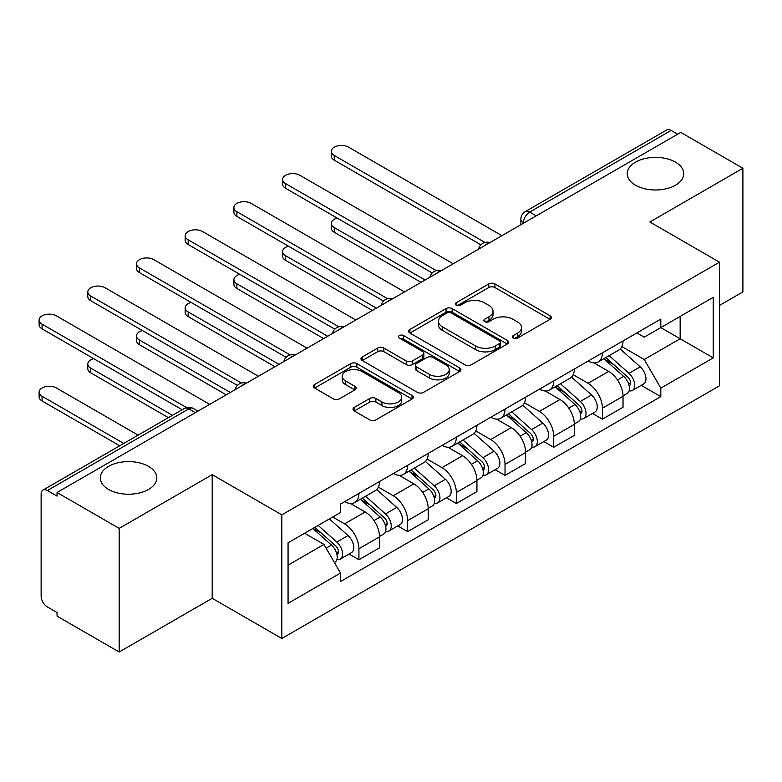 <?xml version="1.0" encoding="UTF-8"?>
<svg xmlns="http://www.w3.org/2000/svg" width="782" height="782" viewBox="0 0 782 782"><rect width="100%" height="100%" fill="white"/><g stroke="black" fill="none" stroke-linecap="round" stroke-linejoin="round"><path stroke-width="1.17" d="M513.227 338.098A3.03 1.75 0 0 0 517.518 338.098L550.078 319.31A4.33 2.502 0 0 0 551.349 317.541A4.33 2.502 0 0 0 550.078 315.772L494.918 283.925A4.33 2.502 0 0 0 488.789 283.925L456.238 302.722A3.03 1.75 0 0 0 455.349 303.963A3.03 1.75 0 0 0 456.238 305.195A3.03 1.75 0 0 0 460.53 305.195L464.743 302.761A13.871 8.006 0 0 1 484.351 302.761L488.945 305.42A13.871 8.006 0 0 1 493.012 311.08A13.871 8.006 0 0 1 488.945 316.739L484.732 319.173A3.03 1.75 0 0 0 483.843 320.415A3.03 1.75 0 0 0 484.732 321.646A3.03 1.75 0 0 0 489.024 321.646L493.237 319.212A13.871 8.006 0 0 1 512.845 319.212L517.44 321.871A13.871 8.006 0 0 1 521.506 327.531A13.871 8.006 0 0 1 517.44 333.191L513.227 335.625A3.03 1.75 0 0 0 512.337 336.866A3.03 1.75 0 0 0 513.227 338.098L513.227 335.625M148.521 466.375A28.25 16.314 0 0 0 117.73 462.836A28.25 16.314 0 0 0 100.291 477.91A28.25 16.314 0 0 0 108.571 489.444A28.25 16.314 0 0 0 139.362 492.983A28.25 16.314 0 0 0 156.801 477.91A28.25 16.314 0 0 0 148.521 466.375M675.472 162.148A28.25 16.314 0 0 0 644.681 158.609A28.25 16.314 0 0 0 627.232 173.682A28.25 16.314 0 0 0 635.512 185.217A28.25 16.314 0 0 0 666.303 188.745A28.25 16.314 0 0 0 683.742 173.682A28.25 16.314 0 0 0 675.472 162.148M354.275 407.402A4.33 2.502 0 0 0 353.005 409.172A4.33 2.502 0 0 0 354.275 410.941L369.749 419.875A4.33 2.502 0 0 0 375.878 419.875L412.036 399.006A4.33 2.502 0 0 0 413.307 397.236A4.33 2.502 0 0 0 412.036 395.467L356.875 363.62A4.33 2.502 0 0 0 350.747 363.62L314.599 384.5A4.33 2.502 0 0 0 313.328 386.269A4.33 2.502 0 0 0 314.599 388.038L333.288 398.83A4.33 2.502 0 0 0 339.417 398.83L354.891 389.895A4.33 2.502 0 0 0 356.162 388.126A4.33 2.502 0 0 0 354.891 386.357L345.615 381A11.593 6.696 0 0 1 342.223 376.269A11.593 6.696 0 0 1 349.378 370.091A11.593 6.696 0 0 1 362.007 371.538L398.321 392.505A11.593 6.696 0 0 1 401.713 397.236A11.593 6.696 0 0 1 394.558 403.414A11.593 6.696 0 0 1 381.929 401.968L375.878 398.468A4.33 2.502 0 0 0 369.749 398.468L354.275 407.402L354.275 410.941M281.823 514.859L212.205 474.664L119.177 528.378L57.057 492.504L680.78 132.402L742.9 168.277L649.871 221.98L719.489 262.175L281.823 514.859L281.823 638.493L719.489 385.809L719.489 262.175M465.046 364.862A4.33 2.502 0 0 0 471.175 364.862L507.332 343.982A4.33 2.502 0 0 0 508.603 342.213A4.33 2.502 0 0 0 507.332 340.444L452.172 308.607A4.33 2.502 0 0 0 446.043 308.607L409.885 329.476A4.33 2.502 0 0 0 408.624 331.245A4.33 2.502 0 0 0 409.885 333.015L465.046 364.862M400.531 338.762A3.03 1.75 0 0 1 403.61 339.183L403.61 335.586L459.679 367.951A4.33 2.502 0 0 1 460.95 369.72A4.33 2.502 0 0 1 459.679 371.489L423.521 392.368A4.33 2.502 0 0 1 417.393 392.368L362.242 360.522L362.242 356.983A4.33 2.502 0 0 0 360.971 358.752A4.33 2.502 0 0 0 362.242 360.522M362.242 356.983L377.716 348.049A4.33 2.502 0 0 1 383.845 348.049L406.21 360.971A4.33 2.502 0 0 0 412.339 360.971L422.603 355.038A4.33 2.502 0 0 0 423.873 353.269A4.33 2.502 0 0 0 422.603 351.499L399.319 338.059A3.03 1.75 0 0 1 398.429 336.817A3.03 1.75 0 0 1 400.306 335.204A3.03 1.75 0 0 1 403.61 335.586M119.177 528.378L119.177 652.012L57.057 616.148L57.057 612.541L47.379 606.959A8.827 5.103 -120 0 1 41.133 596.138L41.133 494.126A8.827 5.103 -120 0 1 42.971 490.089L184.376 408.439A8.827 5.103 60 0 1 188.794 408.878L47.379 490.529A8.827 5.103 -120 0 0 42.971 490.089M719.489 305.43L742.9 291.911L742.9 168.277M119.177 652.012L212.205 598.308L281.823 638.493M57.057 492.504L57.057 496.111L47.379 490.529M536.247 215.852L529.688 212.069A8.827 5.103 60 0 0 525.269 211.629L666.684 129.988A8.827 5.103 60 0 1 671.103 130.428L529.688 212.069A8.827 5.103 120 0 0 523.441 222.88L523.441 223.241M677.652 134.211L671.103 130.428M602.423 352.829A20.312 11.72 60 0 1 598.22 361.949L618.816 350.053A20.312 11.72 -120 0 0 623.029 340.932M573.186 374.695L588.064 383.288A20.312 11.72 60 0 1 602.423 408.165L623.029 396.269A20.312 11.72 -120 0 0 608.67 371.391L593.919 362.877M623.029 396.269L623.029 407.256L602.423 419.152L592.541 413.453M598.22 361.949A20.312 11.72 60 0 1 588.22 361.03M602.423 408.165L602.423 419.152M553.724 380.942A20.312 11.72 60 0 1 549.521 390.062L570.117 378.165A20.312 11.72 -120 0 0 574.33 369.045M543.842 441.566L553.724 447.275L574.33 435.378L574.33 424.382A20.312 11.72 -120 0 0 559.971 399.514L545.22 391M549.521 390.062A20.312 11.72 60 0 1 539.521 389.143M524.487 402.818L539.365 411.4A20.312 11.72 60 0 1 553.724 436.278L553.724 447.275M505.025 409.064A20.312 11.72 60 0 1 500.822 418.175L521.418 406.278A20.312 11.72 -120 0 0 525.631 397.168M495.143 469.679L505.025 475.388L525.631 463.491L525.631 452.495A20.312 11.72 -120 0 0 511.272 427.627L496.521 419.113M500.822 418.175A20.312 11.72 60 0 1 490.822 417.265M475.788 430.931L490.666 439.523A20.312 11.72 60 0 1 505.025 464.391L505.025 475.388M456.326 437.177A20.312 11.72 60 0 1 452.123 446.297L472.719 434.401A20.312 11.72 -120 0 0 476.932 425.281M446.444 497.802L456.326 503.5L476.932 491.604L476.932 480.617A20.312 11.72 -120 0 0 462.573 455.74L447.822 447.226M452.123 446.297A20.312 11.72 60 0 1 442.123 445.378M427.089 459.044L441.967 467.636A20.312 11.72 60 0 1 456.326 492.513L456.326 503.5M407.627 465.29A20.312 11.72 60 0 1 403.424 474.41L424.02 462.514A20.312 11.72 -120 0 0 428.233 453.394M397.745 525.915L407.627 531.623L428.233 519.727L428.233 508.73A20.312 11.72 -120 0 0 413.873 483.853L399.123 475.339M403.424 474.41A20.312 11.72 60 0 1 393.424 473.491M378.39 487.157L393.268 495.749A20.312 11.72 60 0 1 407.627 520.626L407.627 531.623M358.928 493.413A20.312 11.72 60 0 1 354.725 502.523L375.331 490.627A20.312 11.72 -120 0 0 379.534 481.517M349.046 554.027L358.928 559.736L379.534 547.84L379.534 536.843A20.312 11.72 -120 0 0 365.174 511.975L350.424 503.461M354.725 502.523A20.312 11.72 60 0 1 344.725 501.614M332.702 517.019L344.569 523.872A20.312 11.72 60 0 1 358.928 548.739L358.928 559.736M636.919 332.917L644.251 337.15L713.243 297.316L680.154 316.427L680.154 338.772L644.251 359.495L621.886 346.582M288.069 565.142L323.963 544.419L340.512 573.069L288.069 603.352L288.069 542.796L340.512 512.513L340.512 504.038L660.8 319.124L660.8 327.599L713.243 357.873L660.8 388.155L644.251 359.495M713.243 297.316L713.243 357.873M340.512 573.069L340.512 581.544L660.8 396.63L660.8 388.155M212.205 474.664L212.205 598.308M323.963 544.419L304.609 533.236M641.24 385.34L660.8 396.63M514.439 338.528L517.44 336.798A13.871 8.006 0 0 0 521.506 331.138L521.506 327.531M493.012 311.08L493.012 314.687A13.871 8.006 0 0 1 488.945 320.346L485.945 322.076M550.02 319.339L494.918 287.532A4.33 2.502 0 0 0 488.789 287.532L457.45 305.625M507.274 344.021L452.172 312.204A4.33 2.502 0 0 0 446.043 312.204L409.944 333.054M499.669 343.454A3.03 1.75 0 0 0 500.558 342.213A3.03 1.75 0 0 0 499.669 340.981L451.253 313.025A3.03 1.75 0 0 0 446.962 313.025L442.524 315.586A13.871 8.006 0 0 0 438.458 321.255A13.871 8.006 0 0 0 442.524 326.915L475.612 346.015A13.871 8.006 0 0 0 495.231 346.015L499.669 343.454L499.669 347.061A3.03 1.75 0 0 0 500.558 345.82L500.558 342.213M438.458 321.255L438.458 324.853A13.871 8.006 0 0 0 442.524 330.512L442.524 326.915M499.669 347.061L495.231 349.622A13.871 8.006 0 0 1 475.612 349.622L442.524 330.512M362.301 360.561L377.716 351.656L377.716 348.049M423.873 353.269L423.873 356.875A4.33 2.502 0 0 1 422.603 358.645L412.339 364.568A4.33 2.502 0 0 1 406.21 364.568L383.845 351.656A4.33 2.502 0 0 0 377.716 351.656M403.61 339.183L459.62 371.528M429.426 374.373A11.593 6.696 0 0 0 442.055 375.819A11.593 6.696 0 0 0 449.21 369.632A11.593 6.696 0 0 0 445.818 364.901L433.023 357.521A4.33 2.502 0 0 0 426.894 357.521L416.63 363.444A4.33 2.502 0 0 0 415.359 365.214A4.33 2.502 0 0 0 416.63 366.983L429.426 374.373L429.426 377.97A11.593 6.696 0 0 0 442.055 379.426A11.593 6.696 0 0 0 449.21 373.239L449.21 369.632M415.359 365.214L415.359 368.821A4.33 2.502 0 0 0 416.63 370.59L416.63 366.983M429.426 377.97L416.63 370.59M401.713 397.236L401.713 400.834A11.593 6.696 0 0 1 394.558 407.021A11.593 6.696 0 0 1 381.929 405.575L375.878 402.075A4.33 2.502 0 0 0 369.749 402.075L354.334 410.98M342.223 376.269L342.223 379.876A11.593 6.696 0 0 0 345.615 384.607L345.615 381M354.833 389.925L345.615 384.607M411.977 399.035L356.875 367.227A4.33 2.502 0 0 0 350.747 367.227L314.647 388.067M603.831 358.703L623.674 376.416A11.036 6.373 60 0 1 627.144 393.483L623.019 395.858M604.359 359.173L613.694 364.568M337.218 218.1A10.156 5.865 -0 0 0 331.294 223.427A10.156 5.865 -0 0 0 334.266 227.572L425.105 280.015M605.835 357.55L627.917 377.256A5.298 3.06 60 0 1 629.578 385.448A5.298 3.06 60 0 1 629.09 385.634M609.139 355.644L628.982 373.346A11.036 6.373 60 0 1 632.442 390.413A11.036 6.373 60 0 1 629.109 390.765M620.204 348.997L640.223 366.856A11.036 6.373 60 0 1 643.684 383.923L632.442 390.413M421.048 282.361L334.266 232.254A10.156 5.865 180 0 1 331.294 228.109L331.294 223.427M480.91 244.825L334.266 160.163A10.156 5.865 180 0 1 331.294 156.019L331.294 151.327A10.156 5.865 -0 0 0 334.266 155.471L484.948 242.469M501.907 235.675L348.625 147.182A10.156 5.865 -0 0 0 337.56 145.911A10.156 5.865 -0 0 0 331.294 151.327M555.132 386.816L574.975 404.529A11.036 6.373 60 0 1 578.445 421.596L574.32 423.971M555.66 387.286L564.995 392.681M288.519 246.213A10.156 5.865 -0 0 0 282.595 251.54A10.156 5.865 -0 0 0 285.567 255.685L376.406 308.128M557.136 385.663L579.218 405.369A5.298 3.06 60 0 1 580.879 413.561A5.298 3.06 60 0 1 580.391 413.756M560.44 383.757L580.283 401.459A11.036 6.373 60 0 1 583.743 418.526A11.036 6.373 60 0 1 580.41 418.888M571.505 377.11L591.524 394.978A11.036 6.373 60 0 1 594.985 412.046L583.743 418.526M372.349 310.474L285.567 260.367A10.156 5.865 180 0 1 282.595 256.222L282.595 251.54M506.433 414.939L526.276 432.642A11.036 6.373 60 0 1 529.746 449.709L525.621 452.084M506.961 415.408L516.296 420.794M239.82 274.326A10.156 5.865 -0 0 0 233.896 279.653A10.156 5.865 -0 0 0 236.868 283.798L327.707 336.25M508.437 413.776L530.519 433.482A5.298 3.06 60 0 1 532.18 441.674A5.298 3.06 60 0 1 531.692 441.869M511.741 411.87L531.584 429.582A11.036 6.373 60 0 1 535.044 446.649A11.036 6.373 60 0 1 531.711 447.001M522.806 405.232L542.825 423.091A11.036 6.373 60 0 1 546.286 440.158L535.044 446.649M323.65 338.586L236.868 288.49A10.156 5.865 180 0 1 233.896 284.345L233.896 279.653M432.211 272.947L285.567 188.276A10.156 5.865 180 0 1 282.595 184.132L282.595 179.449A10.156 5.865 -0 0 0 285.567 183.594L436.248 270.582M453.208 263.798L299.926 175.305A10.156 5.865 -0 0 0 288.861 174.034A10.156 5.865 -0 0 0 282.595 179.449M383.512 301.06L236.868 216.399A10.156 5.865 180 0 1 233.896 212.245L233.896 207.562A10.156 5.865 -0 0 0 236.868 211.707L387.549 298.704M404.509 291.911L251.227 203.418A10.156 5.865 -0 0 0 240.162 202.147A10.156 5.865 -0 0 0 233.896 207.562M457.734 443.052L477.577 460.764A11.036 6.373 60 0 1 481.047 477.822L476.922 480.207M458.262 443.521L467.597 448.917M191.121 302.448A10.156 5.865 -0 0 0 185.197 307.776A10.156 5.865 -0 0 0 188.169 311.92L279.008 364.363M459.738 441.898L481.82 461.595A5.298 3.06 60 0 1 483.481 469.796A5.298 3.06 60 0 1 483.002 469.982M463.042 439.992L482.885 457.695A11.036 6.373 60 0 1 486.345 474.762A11.036 6.373 60 0 1 483.012 475.114M474.107 433.345L494.126 451.204A11.036 6.373 60 0 1 497.587 468.271L486.345 474.762M274.951 366.709L188.169 316.602A10.156 5.865 180 0 1 185.197 312.458L185.197 307.776M409.035 471.165L428.878 488.877A11.036 6.373 60 0 1 432.348 505.944L428.223 508.32M409.563 471.634L418.898 477.03M142.422 330.561A10.156 5.865 -0 0 0 136.498 335.889A10.156 5.865 -0 0 0 139.47 340.033L230.309 392.476M411.039 470.011L433.12 489.718A5.298 3.06 60 0 1 434.782 497.909A5.298 3.06 60 0 1 434.303 498.095M414.343 468.105L434.186 485.808A11.036 6.373 60 0 1 437.656 502.875A11.036 6.373 60 0 1 434.323 503.237M425.408 461.458L445.427 479.327A11.036 6.373 60 0 1 448.888 496.394L437.656 502.875M226.252 394.822L139.47 344.715A10.156 5.865 180 0 1 136.498 340.571L136.498 335.889M360.336 499.287L380.179 516.99A11.036 6.373 60 0 1 383.649 534.057L379.524 536.432M360.864 499.757L370.199 505.143M93.723 358.674A10.156 5.865 -0 0 0 87.799 364.001A10.156 5.865 -0 0 0 90.771 368.146L172.47 415.32M362.34 498.124L384.421 517.831A5.298 3.06 60 0 1 386.083 526.022A5.298 3.06 60 0 1 385.604 526.218M365.644 496.218L385.487 513.93A11.036 6.373 60 0 1 388.957 530.998A11.036 6.373 60 0 1 385.624 531.349M376.709 489.581L396.728 507.44A11.036 6.373 60 0 1 400.188 524.507L388.957 530.998M168.413 417.656L90.771 372.838A10.156 5.865 180 0 1 87.799 368.693L87.799 364.001M334.823 329.173L188.169 244.512A10.156 5.865 180 0 1 185.197 240.367L185.197 235.675A10.156 5.865 -0 0 0 188.169 239.82L338.85 326.817M355.81 320.024L202.528 231.531A10.156 5.865 -0 0 0 191.463 230.26A10.156 5.865 -0 0 0 185.197 235.675M286.124 357.296L139.47 272.625A10.156 5.865 180 0 1 136.498 268.48L136.498 263.798A10.156 5.865 -0 0 0 139.47 267.943L290.151 354.93M307.111 348.146L153.829 259.653A10.156 5.865 -0 0 0 142.764 258.383A10.156 5.865 -0 0 0 136.498 263.798M237.425 385.409L90.771 300.738A10.156 5.865 180 0 1 87.799 296.593L87.799 291.911A10.156 5.865 -0 0 0 90.771 296.055L241.452 383.053M258.412 376.259L105.13 287.766A10.156 5.865 -0 0 0 94.065 286.495A10.156 5.865 -0 0 0 87.799 291.911M312.849 528.485L331.48 545.103A11.036 6.373 60 0 1 334.95 562.17L334.403 562.493M313.035 528.378L321.5 533.265M138.131 435.144L56.431 387.98A10.156 5.865 -0 0 0 45.366 386.709A10.156 5.865 -0 0 0 39.1 392.124A10.156 5.865 -0 0 0 42.072 396.269L123.771 443.433M314.853 527.322L335.722 545.944A5.298 3.06 60 0 1 337.384 554.135A5.298 3.06 60 0 1 336.905 554.33M318.157 525.416L336.788 542.043A11.036 6.373 60 0 1 340.258 559.11A11.036 6.373 60 0 1 336.925 559.462M329.398 518.935L348.029 535.553A11.036 6.373 60 0 1 351.489 552.62L340.258 559.11M119.714 445.779L42.072 400.951A10.156 5.865 180 0 1 39.1 396.806L39.1 392.124M182.147 409.729L42.072 328.86A10.156 5.865 180 0 1 39.1 324.716L39.1 320.024A10.156 5.865 -0 0 0 42.072 324.168L186.507 407.559M209.713 404.372L56.431 315.879A10.156 5.865 -0 0 0 45.366 314.608A10.156 5.865 -0 0 0 39.1 320.024M523.754 223.065L523.441 222.88A8.827 5.103 0 0 1 520.861 219.283L520.861 224.737M407.627 520.626L428.233 508.73M456.326 492.513L476.932 480.617M505.025 464.391L525.631 452.495M553.724 436.278L574.33 424.382M358.928 548.739L379.534 536.843M344.569 523.872L365.174 511.975M393.268 495.749L413.873 483.853M441.967 467.636L462.573 455.74M490.666 439.523L511.272 427.627M539.365 411.4L559.971 399.514M588.064 383.288L608.67 371.391M489.18 243.026A8.827 5.103 120 0 0 485.28 245.274M440.481 271.139A8.827 5.103 120 0 0 436.581 273.387M391.782 299.252A8.827 5.103 120 0 0 387.882 301.51M343.083 327.375A8.827 5.103 120 0 0 339.183 329.623M294.384 355.487A8.827 5.103 120 0 0 290.484 357.736M245.685 383.6A8.827 5.103 120 0 0 241.785 385.858M195.353 412.661L188.794 408.878A8.827 5.103 120 0 1 193.213 408.439A8.827 8.827 0 0 0 184.376 408.439M517.44 336.798L517.44 333.191M484.732 321.646L484.732 319.173M488.945 320.346L488.945 316.739M456.238 305.195L456.238 302.722M488.789 287.532L488.789 283.925M494.918 287.532L494.918 283.925M550.078 319.31L550.078 315.772M409.885 333.015L409.885 329.476M446.043 312.204L446.043 308.607M452.172 312.204L452.172 308.607M507.332 343.982L507.332 340.444M475.612 349.622L475.612 346.015M495.231 349.622L495.231 346.015M383.845 351.656L383.845 348.049M406.21 364.568L406.21 360.971M412.339 364.568L412.339 360.971M422.603 358.645L422.603 355.038M459.679 371.489L459.679 367.951M369.749 402.075L369.749 398.468M375.878 402.075L375.878 398.468M381.929 405.575L381.929 401.968M354.891 389.895L354.891 386.357M314.599 388.038L314.599 384.5M350.747 367.227L350.747 363.62M356.875 367.227L356.875 363.62M412.036 399.006L412.036 395.467M623.674 376.416L617.487 379.984M630.673 383.014L628.689 384.167M640.223 366.856L628.982 373.346M334.266 232.254L334.266 227.572M334.266 155.471L334.266 160.163M574.975 404.529L568.788 408.096M581.974 411.137L579.99 412.28M591.524 394.978L580.283 401.459M285.567 260.367L285.567 255.685M526.276 432.642L520.089 436.219M533.275 439.249L531.291 440.403M542.825 423.091L531.584 429.582M236.868 288.49L236.868 283.798M285.567 183.594L285.567 188.276M236.868 211.707L236.868 216.399M477.577 460.764L471.39 464.332M484.576 467.362L482.592 468.516M494.126 451.204L482.885 457.695M188.169 316.602L188.169 311.92M428.878 488.877L422.691 492.445M435.877 495.485L433.893 496.629M445.427 479.327L434.186 485.808M139.47 344.715L139.47 340.033M380.179 516.99L373.992 520.568M387.178 523.598L385.194 524.751M396.728 507.44L385.487 513.93M90.771 372.838L90.771 368.146M188.169 239.82L188.169 244.512M139.47 267.943L139.47 272.625M90.771 296.055L90.771 300.738M331.48 545.103L326.143 548.192M338.479 551.711L336.495 552.864M348.029 535.553L336.788 542.043M42.072 400.951L42.072 396.269M42.072 324.168L42.072 328.86M489.933 242.596A8.827 8.827 0 0 0 478.604 249.135M441.234 270.709A8.827 8.827 0 0 0 429.905 277.248M392.535 298.822A8.827 8.827 0 0 0 381.205 305.361M343.836 326.935A8.827 8.827 0 0 0 332.506 333.484M295.137 355.057A8.827 8.827 0 0 0 283.807 361.597M246.438 383.17A8.827 8.827 0 0 0 235.108 389.71M197.934 411.176L193.213 408.439M525.269 211.629A8.827 8.827 0 0 0 520.861 219.283"/></g></svg>
